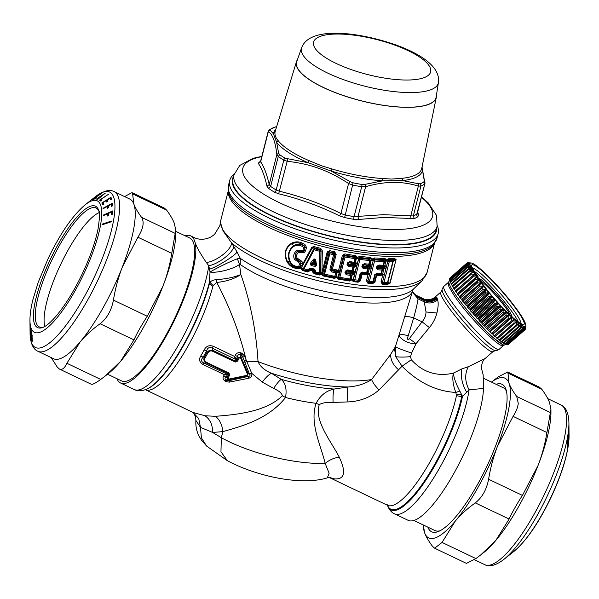 <?xml version="1.0" encoding="UTF-8"?>
<svg xmlns="http://www.w3.org/2000/svg" width="599" height="599" viewBox="0 0 599 599"><rect width="100%" height="100%" fill="white"/><g stroke="black" fill="none" stroke-linecap="round" stroke-linejoin="round"><path stroke-width="0.9" d="M472.896 316.781L490.993 336.091L502.988 344.732M44.828 326.47A65.89 17.468 115.5 0 1 60.791 264.159A65.89 17.468 115.5 0 1 99.217 212.57M99.015 211.484A65.89 17.468 -64.5 0 0 96.087 207.995A65.89 17.468 -64.5 0 0 91.31 207.98A65.89 17.468 -64.5 0 0 48.519 267.394A65.89 17.468 -64.5 0 0 39.302 326.912A65.89 17.468 -64.5 0 0 43.854 327.002M93.953 199.325L96.813 197.296L93.714 199.474L93.174 199.28L93.631 198.89L101.029 193.567M99.786 194.997L101.261 193.717M99.651 194.937L100.22 194.256L98.303 195.296M96.027 199.325L98.768 197.468L99.629 197.543L97.622 199.467L105.289 193.155L96.027 199.325M102.541 204.806L101.845 202.934L110.965 197.288L111.639 199.115L110.583 199.767L110.014 198.276L107.281 199.969L107.79 201.339L106.727 201.998L106.218 200.628L103.021 202.604L103.605 204.147L102.541 204.806M112.298 203.278L112.53 205.839L111.294 206.505L111.092 204.424L108.322 205.921L108.486 207.688L107.408 208.265L107.243 206.498L103.08 208.744L103.05 208.265L112.298 203.278M108.569 194.226L99.531 200.111L100.55 201.017L101.583 200.306L100.759 199.579L108.569 194.226M112.762 210.893L112.537 214.143L111.302 214.689L111.466 212.061L108.696 213.289L108.554 215.528L107.468 216.007L107.618 213.768L103.455 215.61L103.515 215.004L112.762 210.893M111.204 221.795L111.339 221.068L102.234 224.101L102.1 224.827L111.204 221.795M92.613 199.976L93.669 199.497M92.531 199.939L93.174 199.28M30.661 331.621L30.631 328.447L31.006 330.506L30.796 337.215L31.268 339.678L30.736 338.106L30.661 331.621M32.353 340.419L31.53 330.895L31.567 339.289L32.076 341.49L32.353 340.419L31.665 340.135M93.721 199.212L98.371 195.364M103.148 204.431L102.781 203.383L101.845 202.934M102.781 203.383L103.208 203.121M106.779 200.905L107.461 200.478M110.583 198.546L111.257 198.134M110.014 198.276L111.189 199.392M106.218 200.628L107.341 201.616M111.092 204.424L112.028 204.873L112.125 206.056M107.243 206.498L108.179 206.947L108.247 207.816M103.537 208.497L103.05 208.265M107.685 206.715L108.359 206.356M111.534 204.641L112.365 204.192M100.789 200.852L99.531 200.111M100.467 200.56L101.253 200.021M111.466 212.061L112.402 212.503L112.275 214.255M107.618 213.768L108.554 214.21L108.456 215.573M104.151 215.303L103.515 215.004M107.917 213.91L108.674 213.566M111.758 212.203L112.679 211.791M103.08 224.505L102.234 224.101M100.857 194.121L100.385 193.889M101.111 193.881L100.737 193.702M30.931 329.697L30.556 329.517M31.17 338.315L30.736 338.106M31.949 332.063L31.403 332.378M31.904 331.824L31.41 331.584M31.829 331.494L31.425 331.307M32.286 341.273L31.874 341.071M32.316 341.048L31.792 340.801M32.339 340.794L31.725 340.494M32.084 336.368L31.47 336.076M32.099 336.114L31.485 335.822M32.136 335.927L31.5 335.627M32.151 335.762L31.53 335.462M32.159 335.612L31.56 335.328M37.917 351.276L53.536 358.734A88.472 23.451 -64.5 0 0 59.952 358.749A88.472 23.451 -64.5 0 0 80.154 341.917A88.472 23.451 -64.5 0 0 122.331 267.072A88.472 23.451 -64.5 0 0 133.832 204.049A88.472 23.451 -64.5 0 0 129.781 199.063L114.162 191.605C111.848 190.302 108.666 190.22 104.608 191.366L95.353 196.719A86.144 22.837 115.5 0 1 103.402 192.009A86.144 22.837 115.5 0 1 101.673 260.078A86.144 22.837 115.5 0 1 41.66 347.517A86.144 22.837 115.5 0 1 30.077 333.433C30.339 345.638 34.817 350.168 37.917 351.276A88.472 23.451 -64.5 0 0 44.333 351.299A88.472 23.451 -64.5 0 0 101.793 271.519A88.472 23.451 -64.5 0 0 114.162 191.605M132.506 192.863L133.832 204.049C135.292 207.905 137.867 212.331 141.544 217.317C144.501 222.012 143.288 228.646 137.912 237.219L122.331 267.072C118.31 277.457 115.345 288.463 113.428 300.106C111.421 310.507 106.981 318.383 100.108 323.745C92.306 329.345 85.657 335.403 80.154 341.917L66.878 363.279L100.714 379.437L105.536 375.783L120.669 361.264L133.944 339.903C137.193 332.812 141.634 324.935 147.264 316.265L162.846 286.412C166.866 276.027 169.831 265.013 171.748 253.377L175.747 230.158L174.346 223.397C172.886 219.534 170.311 215.108 166.634 210.122L164.366 208.078L132.506 192.863L131.361 192.878L124.652 196.614M51.222 357.625L57.197 367.015L59.466 369.066L61.285 369.373C63.337 369.036 65.201 367.007 66.878 363.279M100.714 196.914L104.174 194.069M100.52 197.071L99.853 196.749L103.971 193.971M100.497 196.809L99.853 196.749M31.53 332.452L32.159 335.59M31.717 331.951L31.889 335.462M32.114 336.571L31.612 336.78L31.859 340.232M32.121 336.608L31.732 336.383M31.837 336.533L32.151 340.337M59.466 369.066L91.318 384.273L92.463 384.259C94.2 383.772 96.956 382.162 100.714 379.437M105.536 375.783L108.726 373.259A88.472 23.451 -64.5 0 0 120.669 361.264A88.472 23.451 -64.5 0 0 162.846 286.412A88.472 23.451 -64.5 0 0 175.769 232.854L175.747 230.158M107.535 374.203L121.56 380.897A79.158 20.987 -64.5 0 0 127.302 380.912A79.158 20.987 -64.5 0 0 178.712 309.533A79.158 20.987 -64.5 0 0 189.778 238.028L175.754 231.334M116.932 378.688A81.486 21.601 -64.5 0 0 120.556 382.993A81.486 21.601 -64.5 0 0 160.944 345.061A81.486 21.601 -64.5 0 0 194.645 262.018A81.486 21.601 -64.5 0 0 195.079 242.37L193.799 238.949A81.486 21.601 -64.5 0 0 190.782 235.931A81.486 21.601 -64.5 0 0 185.151 235.819M193.799 238.949L194.061 237.496M215.49 416.32L204.97 415.758C210.077 419.263 212.63 424.826 212.63 432.441L222.873 431.624C222.199 424.871 219.736 419.764 215.49 416.32C234.763 414.688 265.207 412.419 282.376 395.789C281.829 393.236 278.932 390.803 273.698 388.481C276.379 384.131 278.879 381.091 281.193 379.347L271.34 373.207C264.548 370.362 260.108 366.483 258.027 361.594C256.192 331.06 250.464 302.038 240.85 274.529L239.503 264.444L240.236 264.473L240.289 258.304L237.092 252.067C234.583 255.968 217.287 266.72 209.5 269.221L208.774 265.724L206.311 262.474C200.313 253.647 196.569 246.945 195.079 242.37M237.092 252.067L231.573 242.924C231.596 249.656 216.074 261.673 206.311 262.474M228.249 190.946L220.866 219.975A106.397 31.829 -165.7 0 0 301.065 272.867A106.397 31.829 -165.7 0 0 420.356 280.272A106.397 31.829 14.3 0 0 427.094 272.44L422.265 280.542A105.461 31.552 14.3 0 1 418.686 283.207A105.461 31.552 -165.7 0 1 328.02 282.983A105.461 31.552 -165.7 0 1 231.573 242.924L223.06 230.885L220.439 222.454L219.848 225.688L214.547 234.366L211.387 236.71C203.742 240.88 196.794 239.031 194.039 237.481L190.782 235.931M216.104 279.628L216.733 282.421C226.34 281.485 234.381 278.857 240.85 274.529L240.85 274.529C234.029 277.359 225.778 279.059 216.104 279.628C212.802 280.092 210.781 281.058 210.039 282.526L209.328 282.578L210.039 272.028L209.5 269.221M233.745 246.421C233.243 252.606 218.193 264.249 208.774 265.724A81.486 21.601 115.5 0 1 208.34 268.554A81.486 21.601 115.5 0 1 174.631 351.598A81.486 21.601 115.5 0 1 134.243 389.53C137.208 391.162 141.117 391.14 145.969 389.47A79.442 21.062 -64.5 0 0 209.328 282.578L209.395 283.731L212.78 286.681L213.139 285.558L216.733 282.421C229.949 307.444 239.735 333.261 246.092 359.879L251.722 373.304C252.246 375.97 251.161 377.632 248.465 378.298L229.439 382.117L226.325 381.743L227.231 380.612L229.005 380.717L229.439 382.117M237.414 258.805L239.503 264.444C233.355 269.123 216.898 273.294 210.039 272.028C215.228 268.809 230.413 261.201 237.414 258.805L240.289 258.304A98.865 29.576 14.3 0 0 330.67 292.612A98.865 29.576 14.3 0 0 410.023 291.661A98.865 29.576 14.3 0 0 413.377 289.167L422.265 280.542M380.687 275.585L381.166 274.806L376.808 274.552L376.674 275.368L380.687 275.585L382.529 274.582A1.4 0.532 -155.2 0 1 384.273 275.128L382.514 282.129L383.585 282.968L387.141 282.998L387.92 282.226L393.139 261.703A1.4 0.419 -165.7 0 1 392.802 261.741L389.245 261.733L384.034 282.219L387.583 282.264A1.4 0.419 14.3 0 0 387.92 282.226L389.814 283.177A1.4 0.419 -165.7 0 1 390.099 283.14L387.823 284.293L382.312 284.196L381.024 282.047L382.514 282.129L382.768 283.439L383.585 282.968A1.4 0.831 -88.8 0 0 384.034 282.219A1.4 0.419 14.3 0 1 382.551 281.889L381.099 281.552L381.024 282.047M366.311 274.567L366.73 273.78L362.275 273.271L362.193 274.11L366.311 274.567L368.138 274.125L366.453 280.781L367.883 283.23L372.511 283.604L374.922 282.234A1.4 0.419 14.3 0 0 374.412 282.271L376.217 275.188L376.674 275.368L374.922 282.234M312.948 270.134L313.906 269.842L314.707 270.396L313.367 270.658L312.948 270.134L312.588 270.763L313.367 270.658L313.359 272.066L314.468 272.919L319.529 274.185L320.735 273.803L323.318 275.974L334.504 278.385L336.863 277.337L338.495 279.164L349.442 281.036L351.77 279.965L353.305 281.605L358.06 282.241L360.486 280.826A1.4 0.419 14.3 0 0 359.804 280.841L361.586 273.863L362.193 274.11L360.486 280.826M323.318 275.974L323.565 275.143L322.434 274.275L319.304 275.023L314.273 273.758L312.573 271.953L312.588 270.763L310.656 270.246L307.759 272.013L302.368 270.478L299.702 267.349A1.4 0.764 -126.4 0 1 300.998 268.524L299.77 268.449C294.116 268.966 289.804 266.615 286.839 261.411C283.589 253.617 285.131 247.567 291.458 243.254L291.706 243.808C285.491 247.859 284.016 253.662 287.28 261.209L286.839 261.411M302.368 270.478L302.51 269.64L300.998 268.524L312.461 247.627L311.847 247.207L301.889 265.567A1.4 0.419 14.3 0 0 300.511 265.402L302.443 265.956L301.889 265.567L302.338 263.807L302.008 261.411L297.097 258.057C296.191 255.766 296.662 253.924 298.497 252.531L304.255 252.568L305.67 250.704L306.411 247.776L305.662 245.268C301.087 241.562 296.348 240.888 291.458 243.254M311.847 247.207L314.183 246.601L320.66 248.398L322.322 250.824L321.963 272.538L320.75 272.717L322.839 272.852A1.4 0.419 14.3 0 0 321.963 272.538L327.211 251.917L329.757 250.682L334.639 251.797L333.868 253.549L330.064 252.688L328.903 253.497L323.73 273.833A1.4 0.419 14.3 0 0 324.636 274.155L334.796 276.356L335.702 272.777L331.464 271.894L329.914 269.303A1.4 0.419 -165.7 0 0 331.015 269.363L331.382 268.944L332.228 270.142L336.466 271.025L337.372 271.744L337.162 272.335L339.221 272.725L337.873 277.449L336.024 277.082L334.796 277.562L323.565 275.143L334.497 277.18L334.504 278.385M336.174 254.373L332.452 268.996A1.4 0.419 14.3 0 0 331.382 268.944L335.103 254.328L336.174 254.373L334.639 251.797M336.668 269.872L335.912 271.624L331.689 270.748L332.452 268.996L336.668 269.872L338.285 271.497L337.372 271.744L339.363 271.856A1.4 0.419 14.3 0 0 338.285 271.497L342.366 255.474L344.919 253.901L355.873 255.751L355.739 256.911L355.117 257.54L345.196 255.848L343.908 256.642L338.734 276.97L336.024 277.082A1.4 0.689 -162.4 0 1 337.873 277.449L338.809 278.34L338.495 279.164M386.699 259.996L386.617 260.295A1.4 0.419 14.3 0 0 386.183 260.34L386.699 259.996L385.022 258.543L374.315 257.959L372.286 258.978L370.631 257.57L359.744 256.305L357.513 257.405L355.873 255.751M388.841 258.521L389.26 260.685L387.867 261.149L386.183 260.34L387.882 260.924L386.617 260.295L388.841 258.521L394.404 258.439L396.111 259.509L389.814 283.177L382.768 283.439L382.312 284.196M240.236 264.473A96.993 29.022 14.3 0 0 328.918 298.137A96.993 29.022 14.3 0 0 406.773 297.201A96.993 29.022 14.3 0 0 412.853 290.275L395.37 346.776L390.705 354.301L371.62 379.526C365.165 383.824 357.333 386.31 348.116 386.976L334.062 389.058C326.283 390.69 320.308 395.445 316.137 403.314C309.301 423.074 320.952 445.491 325.175 463.416L329.128 473.24L327.339 477.86L329.45 477.403M145.969 389.47L146.658 389.2A78.873 20.913 -64.5 0 0 209.395 283.731L210.039 282.526L213.139 285.558M376.734 274.769L376.15 275.106L376.808 274.552L376.307 274.2L381.166 274.806L382.581 274.275L384.446 274.552L384.273 275.128A1.4 0.419 -165.7 0 0 382.821 274.791L381.099 281.552M372.511 283.604L372.982 282.81L374.412 282.271L373.506 281.627A1.4 0.419 -165.7 0 1 372.96 281.665L369.396 281.388A1.4 0.651 -85.1 0 1 368.939 282.189L372.488 282.466L373.506 281.627L375.318 274.529L376.778 273.414L381.046 273.646L381.975 270.007L377.699 269.797L376.329 268.427L376.891 266.196L378.912 265.035L383.18 265.275L384.101 261.636L374.57 261.059L369.396 281.388A1.4 0.419 14.3 0 1 367.928 280.983L368.939 282.189L368.34 282.428L367.913 281.081L366.453 280.781M367.883 283.23L368.34 282.428L372.488 282.466A1.4 0.696 -85.9 0 0 372.96 281.665L374.764 274.567L376.778 273.414M370.631 257.57L370.564 258.708L369.785 259.442L370.347 260.565L369.426 264.189L368.37 264.998A1.4 0.592 -84 0 0 368.789 264.204L364.372 263.71L363.054 264.885L363.713 265.484L364.402 264.9L368.864 265.409L363.967 264.511L368.527 265.911L369.987 265.342L370.1 264.751A1.4 0.419 -165.7 0 1 372.061 265.087L371.26 268.247L369.298 267.91L368.22 268.936L367.651 267.82L368.437 267.079L363.96 266.63L368.445 266.256L368.437 267.079L371.462 267.109A1.4 0.419 -165.7 0 0 370.025 266.712L369.388 266.158L370.272 265.746A1.4 0.419 -165.7 0 1 371.702 266.151L369.987 265.342L370.025 266.712L367.973 273.122L367.292 272.56L366.244 273.376L367.853 273.721A1.4 0.659 -148.1 0 1 369.576 274.522L367.928 280.983L366.498 280.579M368.138 274.125L367.973 273.122L369.935 273.466L369.576 274.522A1.4 0.419 -165.7 0 0 368.138 274.125M358.06 282.241L359.804 280.841L359.145 280.235L358.037 281.051A1.4 0.517 -82.8 0 0 358.434 280.25L354.758 279.763L359.932 259.419A1.4 0.472 97.8 0 0 360.044 258.266L358.629 259.023L353.455 279.366L352.916 279.973L351.089 279.793A1.4 0.741 -166.7 0 1 352.916 279.973L353.687 280.796L353.305 281.605M358.464 281.44L353.687 280.796L358.464 281.44M349.442 281.036L351.081 279.501L353.088 279.703M344.919 253.901L344.732 255.054L355.739 256.911L358.502 258.012L357.513 257.405L356.57 257.922L358.502 258.775L356.435 258.386L356.57 257.922L355.806 258.708A1.4 0.419 -165.7 0 1 354.982 258.701L355.117 257.54L355.806 258.708L354.893 262.295L355.252 263.253L357.079 263.979L356.622 265.769A1.4 0.419 14.3 0 0 355.349 265.379L353.605 265.282L352.991 265.919L353.68 267.079L354.63 265.701L356.622 265.769L356.48 266.705A1.4 0.419 -165.7 0 0 354.421 266.315L353.2 271.122L352.766 270.666L351.576 271.474L351.935 271.849L347.42 271.122L346.619 271.669L346.956 272.942L351.561 272.74L351.478 273.653L346.956 272.942L346.372 273.563L350.857 274.29A1.4 0.412 98.7 0 1 350.722 275.45L346.215 274.724L344.897 272.852L345.316 271.212L347.091 270.748L351.635 272.433L353.2 271.122L355.259 271.512L354.945 272.35A1.4 0.419 14.3 0 0 353.68 271.961L353.223 273.75L352.294 272.687L353.68 271.961L353.125 271.624L354.945 272.35L354.488 274.14A1.4 0.419 14.3 0 0 353.223 273.75L351.478 273.653L350.857 274.29L351.546 275.45L352.504 274.072L354.488 274.14L354.353 275.076A1.4 0.419 -165.7 0 0 352.287 274.686L351.081 279.501L350.632 279.037L349.442 279.845L349.809 280.22L338.809 278.34L349.442 279.845A1.4 0.412 -81.2 0 0 349.809 279.037L339.843 277.337L339.521 278.153L338.734 276.97A1.4 0.419 14.3 0 0 339.843 277.337L345.017 257.008A1.4 0.419 -165.7 0 1 343.908 256.642L343.437 255.833A1.4 0.419 14.3 0 0 342.366 255.474M320.75 273.526L322.434 274.275A1.4 0.666 -160.9 0 0 320.735 273.803L320.592 272.725L319.125 273.728L319.304 275.023M312.573 271.953L314.685 271.804L314.707 270.396L315.523 270.516L315.508 271.924L315.299 272.755L314.685 271.804A1.4 0.404 0.9 0 0 315.508 271.924L319.342 272.889L319.125 273.728L315.299 272.755L314.468 272.919L314.273 273.758M313.457 270.628L313.052 269.999L310.529 269.265L308.328 269.198L310.596 268.06L314.101 269.003L315.523 270.516M309.795 269.655L310.656 270.246L310.567 269.34L309.219 270.269L310.447 270.643M299.77 268.449L299.358 267.476L299.785 267.251L301.207 268.434L303.453 268.359L303.895 269.595L304.045 268.764L309.219 270.269L307.789 270.726L302.51 269.64L307.923 271.175L309.211 270.276L310.432 270.666M308.328 269.198L307.759 272.013M299.358 267.476C294.311 268.09 290.283 266.001 287.28 261.209L289.631 261.681C291.541 265.642 294.73 267.536 299.208 267.371L300.166 266.57L300.96 263.635L299.56 263.463L298.811 266.39A1.4 0.397 -98.1 0 0 299.208 267.371L299.358 267.476M305.662 245.268L304.756 246.256C300.78 242.655 296.43 241.839 291.706 243.808L293.69 245.732C288.531 249.738 287.176 255.054 289.631 261.681L290.126 261.493C292.042 265.035 294.94 266.667 298.811 266.39A1.4 0.419 -165.7 0 0 300.166 266.57L302.053 267.139M306.486 247.088L305.078 247.267L304.756 246.256L305.041 247.612A1.4 0.419 -165.7 0 1 303.633 247.432L302.892 250.367L301.469 251.49L303.416 251.685L304.292 250.539L305.041 247.612L306.411 247.776M304.255 252.568L303.416 251.685L297.553 251.677L296.587 250.809L301.776 250.786M300.339 252.464L301.469 251.49L297.995 251.43L298.774 252.381M297.254 258.356L296.026 259.165L298.938 261.464L298.811 262.459L299.56 263.463M297.097 258.057L295.771 258.693L296.026 259.165L298.482 260.206L298.624 259.21M302.008 261.411L300.75 262.16L298.482 260.206L298.938 261.464L300.75 262.16L300.96 263.635L302.338 263.807M320.66 248.398L319.641 251.288L314.19 249.798L304.045 268.764A1.4 0.449 28.1 0 1 303.453 268.359L313.539 249.371L312.461 247.627L313.861 247.679L314.183 246.601M329.757 250.682L329.495 251.812L330.064 252.688L324.388 274.993L323.73 273.833L322.614 274.035L322.824 273.017L320.735 272.882L321.042 250.988L320.36 249.498L313.861 247.679L314.505 248.72L313.539 249.371L314.19 249.798L314.505 248.72L319.941 250.187L320.959 251.131L320.592 272.725A1.4 0.412 -179 0 1 319.342 272.889L319.641 251.288A1.4 0.397 -179.1 0 0 320.959 251.131L322.322 250.824M322.824 273.017L328.087 252.231A1.4 0.419 14.3 0 0 327.211 251.917M328.087 252.231L329.495 251.812L334.407 252.943L335.103 254.328L334.729 254.747A1.4 0.419 -165.7 0 1 333.628 254.687L329.809 253.819A1.4 0.419 -165.7 0 1 328.903 253.497L328.087 252.231M339.221 272.725L343.437 255.833L344.732 255.054L345.017 257.008L354.982 258.701L354.069 262.287L349.561 261.561L347.442 262.841L348.356 262.856L347.937 264.496A1.4 0.419 -165.7 0 1 347.031 264.481L347.442 262.841M359.744 256.305L359.625 257.465L370.564 258.708L373.289 259.741L374.27 259.135L385.015 259.674L384.116 260.505L374.615 259.884L373.244 260.475L373.289 259.741L372.286 258.978L371.522 259.442L373.267 260.093M358.502 258.416L359.625 257.465L360.044 258.266L369.785 259.442L369.71 260.587L359.932 259.419A1.4 0.419 14.3 0 1 358.629 259.023L357.079 263.979A1.4 0.419 14.3 0 0 355.806 263.59L354.421 264.309L355.349 265.379L355.806 263.59L349.217 262.377L349.561 261.561M374.315 257.959L374.615 259.884A1.4 0.651 94.7 0 1 374.57 261.059A1.4 0.419 -165.7 0 1 373.184 260.692L372.061 265.087M385.022 258.543L385.015 259.674L386.265 260.041L384.58 261.598L383.652 265.23A1.4 0.419 -165.7 0 1 383.18 265.275L382.701 266.053L383.652 265.23L384.715 265.904A1.4 0.419 -165.7 0 1 386.58 266.181L384.446 274.552M387.823 284.293L388.272 283.559L387.141 282.998A1.4 0.869 -89.9 0 0 387.583 282.264L392.802 261.741L392.809 260.722L389.26 260.685A1.4 0.824 90.7 0 1 389.245 261.733A1.4 0.419 -165.7 0 1 387.793 261.411A1.4 0.592 112.7 0 1 387.867 261.149L388.833 259.577L395.819 259.547L393.139 261.703L392.809 260.722L394.412 259.449L394.404 258.439M405.006 316.489C405.897 316.107 408.788 316.557 413.677 317.829L408.211 335.762C403.479 334.489 400.611 334.01 399.615 334.317C397.227 336.885 407.193 344.365 416.088 343.639L411.588 353.051C403.142 350.205 397.736 348.109 395.37 346.776L395.707 356.652L402.049 366.221L379.07 389.919C375.348 386.213 372.863 382.746 371.62 379.526A94.874 28.385 14.3 0 1 258.027 361.594L246.848 361.444L244.894 362.425L249.446 374.008L251.58 372.81M412.359 292.02L418.042 298.879C417.503 302.952 416.05 309.264 413.677 317.829L422.048 321.828C424.571 319.05 425.896 315.763 426.016 311.967L423.942 299.934L417.578 296.894L418.042 298.879L424.586 302.001C429.198 303.783 433.556 303.109 437.659 299.994L437.015 297.838C432.987 301.192 428.629 301.896 423.942 299.934L423.306 298.714C424.811 300.024 427.948 300.032 432.695 298.729L434.777 297.374L436.619 297.201L437.015 297.838M413.018 292.761L416.941 295.951L423.486 299.073C428.203 301.117 432.575 300.496 436.619 297.201M412.846 292.529L417.578 296.894L413.145 292.971L412.456 291.661M204.97 415.758L193.185 412.516L145.385 389.694A76.829 20.366 115.5 0 0 179.842 359.557A76.829 20.366 115.5 0 0 212.78 286.681M273.698 388.481L262.28 382.072L251.722 373.304L249.648 374.248C250.457 375.603 249.933 376.337 248.061 376.457L248.465 378.298M223.801 375.7L224.43 374.712L227.388 374.944L225.98 377.16L228.017 377.902L228.563 378.965L227.231 380.612L226.025 380.036C224.722 379.077 224.707 378.119 225.98 377.16L223.801 375.7C222.461 377.625 222.903 379.452 225.119 381.166A3.729 0.988 115.5 0 1 226.025 380.036L227.845 379.294L229.282 379.609L246.855 376.12L247.439 374.135L248.248 373.656L246.855 376.12L248.061 376.457L229.005 380.717L229.155 379.032L246.736 375.393M202.881 364.424C199.37 362.185 198.688 359.333 200.845 355.858L203.106 357.251C200.777 359.722 201.054 361.661 203.937 363.069A3.729 0.988 -64.5 0 0 202.881 364.424L224.43 374.712L226.632 373.903L203.937 363.069L205.996 362.852C203.862 361.429 203.338 359.497 204.431 357.064L203.106 357.251L206.498 351.231L204.192 349.921C206.101 346.17 209.088 344.934 213.139 346.222L234.681 356.51L235.25 355.394C236.291 353.088 238.23 352.242 241.075 352.841L244.347 355.649L246.092 359.879L244.287 360.815L244.894 362.425M386.085 260.61L384.663 266.211L386.407 266.75A1.4 0.419 -165.7 0 0 384.955 266.42L378.441 265.829L383.914 267.102L384.955 266.42L384.595 267.835L382.888 268.053L381.982 268.876L382.447 269.969L381.526 273.601A1.4 0.419 -165.7 0 1 381.046 273.646A1.4 0.764 -87.4 0 1 380.575 274.432L381.526 273.601L382.581 274.275L384.056 268.479L385.921 268.756M362.245 272.081L366.663 272.582A1.4 0.592 -84 0 1 366.244 273.376L361.841 272.882L362.245 272.081L360.209 273.264A1.4 0.419 -165.7 0 0 360.92 273.256L361.841 272.882L362.275 273.271L361.586 273.863L362.238 273.399M354.368 280.564L353.455 279.366A1.4 0.419 14.3 0 0 354.758 279.763L354.368 280.564M338.113 277.09L336.046 276.693L336.728 272.815A1.4 0.419 -165.7 0 1 335.702 272.777L335.912 271.624L336.728 272.815L335.814 276.394L334.497 277.18L334.796 276.356A1.4 0.419 -165.7 0 0 335.814 276.394L336.046 276.723M314.101 269.003L313.906 269.842L310.417 268.891L309.593 269.565L310.596 268.06M299.785 267.251L301.544 268.082M293.989 246.301L293.69 245.732C297.149 243.606 300.758 243.838 304.532 246.444L303.633 247.432C300.466 244.939 297.254 244.557 293.989 246.301C288.95 250.053 287.662 255.114 290.126 261.493M298.497 252.531L297.553 251.677C295.232 253.437 294.641 255.78 295.771 258.693L294.423 259.322C293.053 255.78 293.78 252.943 296.587 250.809M294.423 259.322L298.811 262.459M329.914 269.303L333.868 253.549L334.729 254.747L331.015 269.363L331.689 270.748L331.464 271.894M384.116 260.505L384.58 261.598A1.4 0.419 -165.7 0 1 384.101 261.636L384.116 260.505M408.211 335.762C407.133 339.356 407.5 340.322 409.319 338.66L416.088 343.639L429.401 327.586C433.114 323.033 435.615 318.174 436.911 313.015C438.288 307.25 438.535 302.914 437.659 299.994M379.07 389.919C370.429 397.392 360.066 401.39 347.982 401.914L333.089 402.438C326.732 402.124 322.12 402.865 319.26 404.639C313.981 420.775 331.18 441.403 339.236 457.134C346.387 472.371 344.747 479.619 334.309 478.878L329.45 477.493M456.528 394.599L461.47 394.786L461.702 396.658L456.453 395.677L455.839 392.435L459.822 391.102L462.518 396.336L469.092 389.799L483.468 388.466A81.486 21.601 115.5 0 1 482.307 399.376A81.486 21.601 115.5 0 1 448.606 482.42A81.486 21.601 115.5 0 1 408.219 520.359L394.531 513.822A81.486 21.601 -64.5 0 0 434.919 475.883A81.486 21.601 -64.5 0 0 468.62 392.839A81.486 21.601 115.5 0 0 469.092 389.799C464.861 381.773 464.599 374.076 468.313 366.7L485.025 358.584L493.044 351.568L495.425 350.64A40.739 5.443 48.8 0 1 474.902 333.95A40.739 5.443 48.8 0 1 448.299 302.001A40.739 5.443 48.8 0 1 442.122 289.774L440.894 292.02A39.579 5.286 48.8 0 0 446.607 304.524A39.579 5.286 48.8 0 0 473.966 337.117A39.579 5.286 48.8 0 0 493.044 351.568M411.588 353.051L410.57 356.652L411.311 359.729L402.049 366.221C418.297 382.589 436.229 391.327 455.839 392.435C453.054 385.262 452.208 378.845 453.308 373.17L461.814 368.924L468.313 366.7M411.311 359.729C422.819 372.353 436.813 376.831 453.308 373.17C453.997 378.246 456.168 384.221 459.822 391.102M192.96 412.411L198.718 418.559L200.5 427.379L201.391 437.817L206.618 446.053L201.593 440.355L199.108 436.244C196.652 431.512 195.573 426.226 195.873 420.393L200.5 427.379L212.63 432.441L221.331 437.697L220.956 451.758L227.35 460.676M339.236 457.134C333.957 457.898 329.27 459.987 325.175 463.416A78.694 23.541 -165.7 0 1 221.331 437.697L222.88 431.624C240.963 426.436 268.217 419.457 285.551 397.511L282.376 395.789M333.089 402.438C332.864 396.164 333.186 391.701 334.062 389.058A86.877 25.989 14.3 0 1 281.193 379.347C285.498 383.023 286.951 389.073 285.551 397.504A78.694 23.541 -165.7 0 0 316.137 403.314L319.26 404.639M347.982 401.914C347.061 394.756 347.106 389.777 348.116 386.976A91.467 27.367 -165.7 0 1 271.34 373.207C268.629 374.719 265.604 377.677 262.28 382.072M228.234 378.8L227.845 379.294L227.193 377.363L228.781 374.772L228.631 373.656L205.996 362.852L206.43 362.275C204.521 361.16 204.139 359.595 205.285 357.581L204.431 357.064L206.895 352.691L206.498 351.231C207.531 347.734 209.47 346.716 212.316 348.199L213.139 346.222M212.645 351.254L235.272 362.058L235.617 361.249L212.989 350.437L212.645 351.254C210.541 350.475 208.909 351.119 207.756 353.193L206.895 352.691C208.415 350.49 210.444 349.741 212.989 350.437L212.316 348.199L235.01 359.033L234.681 356.51L236.32 359.093L237.571 356.585L235.25 355.394M236.066 358.659L235.01 359.033L235.617 361.249L236.74 360.643L238.23 357.783L237.571 356.585C237.855 354.788 238.791 354.106 240.379 354.556L241.075 352.841M244.347 355.656L242.647 356.517L241.592 355.132A3.729 0.988 115.5 0 1 242.281 353.425M235.122 359.4L236.32 359.093L236.74 360.643L237.608 361.115L239.098 358.232L238.23 357.783L240.349 357.109L240.379 354.556L241.592 355.132L240.678 357.266L241.449 358.022L242.647 356.517L244.287 360.815M437.27 225.778A107.565 32.181 -165.7 0 1 438.191 233.55A107.565 32.181 -165.7 0 1 431.377 241.472A107.565 32.181 -165.7 0 1 347.405 242.962A107.565 32.181 -165.7 0 1 249.416 207.044A107.565 32.181 -165.7 0 1 229.709 180.509A107.565 32.181 -165.7 0 1 234.224 174.122M376.15 275.106L375.318 274.529A1.4 0.419 -165.7 0 1 374.764 274.567M373.244 260.475L373.184 260.692A1.4 0.419 -165.7 0 0 371.223 260.348L370.1 264.751L369.426 264.189A1.4 0.419 -165.7 0 1 368.789 264.204L369.71 260.587A1.4 0.419 -165.7 0 0 370.347 260.565L371.522 259.442L371.35 259.921L373.244 260.475M351.179 279.044L353.245 279.441L354.353 275.076M315.658 259.734L316.616 265.447L314.999 266.48L310.993 265.387L310.462 263.178L312.985 260.011C313.719 258.723 314.61 258.633 315.658 259.734L314.782 259.741L314.146 260.558L312.985 260.011M382.836 267.274L382.888 268.053L378.508 267.895L383.914 267.102L384.595 267.835A1.4 0.419 -165.7 0 1 386.048 268.165L384.176 268.112L382.447 269.969A1.4 0.419 -165.7 0 1 381.975 270.007L381.982 268.876L377.722 268.644L377.699 269.797M485.025 358.584C483.393 359.445 482.135 362.402 481.259 367.457L483.168 374.869L483.468 388.466M429.401 327.586L422.048 321.828L409.319 338.66M249.648 374.248L248.248 373.656L241.449 358.022L240.776 358.412L240.349 357.109L239.098 358.232M228.017 377.902L229.612 375.311L228.781 374.772L227.388 374.944L226.969 373.873L226.924 374.869M436.761 227.845A105.237 31.485 -165.7 0 1 367.015 243.082A105.237 31.485 -165.7 0 1 251.797 204.888A105.237 31.485 -165.7 0 1 233.692 176.181M376.891 266.196L378.441 265.829L378.912 265.035M378.283 267.049L376.876 268.389L377.445 266.158L378.351 266.787L378.508 267.895L377.722 268.644L376.876 268.389A1.4 0.419 -165.7 0 1 376.329 268.427M363.713 265.484L363.96 266.63L363.256 267.326L367.651 267.82A1.4 0.592 95.8 0 1 367.584 268.958L363.166 268.472L361.833 266.877L362.335 264.893L364.372 263.71M356.435 258.386L355.327 262.744L357.393 263.133M345.316 271.212L347.435 269.932L351.935 270.658L352.848 267.072L348.348 266.345L347.031 264.481M313.951 261.097L311.338 264.196L312.498 263.418L312.004 263.71L314.58 264.421L313.913 261.628L312.498 263.418L314.64 264.219L314.146 260.558L311.645 263.732L310.462 263.178M314.527 264.316L315.329 265.275L311.338 264.196L310.993 265.387M314.198 260.909L314.782 259.741L315.718 265.454L315.329 265.275L314.999 266.48M314.7 264.294L315.718 265.454L316.616 265.447M354.893 262.295L353.702 263.103L354.069 262.287A1.4 0.419 -165.7 0 0 354.893 262.295M382.926 266.899L383.3 266.428L378.942 266.181L378.351 266.787M387.478 505.294A78.873 20.913 115.5 0 0 423.972 481.723A78.873 20.913 115.5 0 0 461.702 396.658L462.518 396.336A79.442 21.062 115.5 0 1 423.98 482.974A79.442 21.062 115.5 0 1 387.403 505.256M228.563 378.965L229.155 379.032M226.969 373.873L228.631 373.656L229.065 373.08L206.43 362.275M240.776 358.412L247.439 374.135M368.527 265.911L369.388 266.158L368.445 266.256M363.166 268.472L363.256 267.326L362.545 266.869L363.054 264.885L362.335 264.893M363.63 265.806L362.545 266.869A1.4 0.419 -165.7 0 1 361.833 266.877M351.561 272.74L352.294 272.687L351.635 272.433M349.217 262.377L348.356 262.856L348.745 263.298L349.554 262.751L349.217 262.377M347.435 269.932L347.091 270.748L351.576 271.474L351.935 270.658A1.4 0.419 -165.7 0 0 352.766 270.666L353.68 267.079A1.4 0.419 -165.7 0 1 352.848 267.072L352.991 265.919L348.506 265.192L348.348 266.345M353.687 264.369L353.605 265.282L349.09 264.571L348.506 265.192L347.937 264.496L348.625 263.77L349.09 264.571L354.421 264.309L353.769 264.062L354.069 263.478L349.554 262.751L353.769 264.062M346.215 274.724L346.372 273.563L345.803 272.867A1.4 0.419 -165.7 0 1 344.897 272.852M448.838 282.286L448.224 282.496L448.913 286.741L454.274 295.734C466.988 314.789 496.893 345.848 502.426 345.735L503.737 344.972M439.966 530.774A79.158 20.987 115.5 0 1 434.949 530.542L413.849 520.464M483.947 378.501L503.167 387.673A79.158 20.987 115.5 0 1 506.507 391.432M229.612 375.311L229.065 373.08M235.272 362.058L237.608 361.115M427.866 527.157A81.719 21.661 -64.5 0 0 438.348 531.508A81.719 21.661 -64.5 0 0 477.613 484.351A81.719 21.661 -64.5 0 0 505.915 410.457A81.719 21.661 -64.5 0 0 506.058 389.709A81.719 21.661 -64.5 0 0 496.084 384.296M394.449 244.602A104.765 31.343 14.3 0 0 436.065 230.555L437.113 226.444A104.765 31.343 14.3 0 1 395.497 240.484A104.765 31.343 14.3 0 1 285.97 217.347A104.765 31.343 14.3 0 1 234.044 174.781L232.996 178.891A104.765 31.343 14.3 0 0 284.929 221.465A104.765 31.343 14.3 0 0 394.449 244.602M505.623 344.26L504.979 344.829A42.372 5.661 -131.2 0 1 503.534 344.919A42.372 5.661 -131.2 0 1 469.975 313.404A42.372 5.661 -131.2 0 1 449.145 281.073L449.609 280.669M466.456 563.404L475.883 558.582L480.712 554.929L495.845 540.41L509.113 519.048C512.37 511.958 516.81 504.081 522.433 495.41L538.014 465.565C542.035 455.18 545 444.166 546.917 432.523L550.923 409.312L549.523 402.543C548.055 398.679 545.487 394.254 541.803 389.268L507.974 373.117L507.682 372.009L498.286 376.853L491.465 382.087A88.472 23.451 115.5 0 1 509 383.195A88.472 23.451 115.5 0 1 509.15 406.526A88.472 23.451 115.5 0 1 497.499 446.218A88.472 23.451 115.5 0 1 455.33 521.063A88.472 23.451 115.5 0 1 424.654 532.893A88.472 23.451 115.5 0 1 423.268 524.964M521.437 326.53L521.984 326.051L522.029 328.836A44.236 5.915 -131.2 0 0 522.463 329.061L523.054 326.612A42.372 5.661 -131.2 0 0 523.324 326.74L522.942 327.069M521.984 326.051A42.372 5.661 -131.2 0 1 521.647 325.856L520.928 328.185A44.236 5.915 -131.2 0 1 520.411 327.848L503.048 343.055L502.037 341.917M517.439 324.606L518.502 323.677L518.524 326.522A44.236 5.915 -131.2 0 0 519.116 326.957L519.977 324.755A42.372 5.661 -131.2 0 0 520.366 325.032L519.61 325.691M518.502 323.677A42.372 5.661 -131.2 0 1 518.06 323.333L517.057 325.392A44.236 5.915 -131.2 0 1 516.39 324.86L499.034 340.06A44.236 5.915 -131.2 0 0 499.701 340.591L517.057 325.392M514.773 323.505L497.417 338.712A44.236 5.915 -131.2 0 1 496.683 338.083L495.366 336.466L514.114 320.046L514.039 322.883A44.236 5.915 -131.2 0 0 514.773 323.505L515.919 321.603A42.372 5.661 -131.2 0 0 516.413 322.015L514.848 323.378M514.114 320.046A42.372 5.661 -131.2 0 1 513.575 319.574L512.28 321.326A44.236 5.915 -131.2 0 1 511.494 320.615L494.138 335.814A44.236 5.915 -131.2 0 0 494.924 336.526L512.28 321.326M509.614 318.87L492.251 334.07A44.236 5.915 -131.2 0 1 491.42 333.276L490.244 331.741L508.993 315.329L508.776 318.076A44.236 5.915 -131.2 0 0 509.614 318.87L511.059 317.283A42.372 5.661 -131.2 0 0 511.628 317.814L492.88 334.227L494.138 335.814M508.993 315.329A42.372 5.661 -131.2 0 1 508.394 314.745L506.799 316.16A44.236 5.915 -131.2 0 1 505.923 315.299L488.567 330.506A44.236 5.915 -131.2 0 0 489.435 331.359L506.799 316.16M505.608 311.989L486.508 328.439L505.608 311.989A42.372 5.661 -131.2 0 0 506.23 312.618L487.489 329.038L488.567 330.506M502.733 309.047L500.846 310.125L483.49 325.324L483.985 325.467L502.733 309.047A42.372 5.661 -131.2 0 0 503.377 309.72L484.628 326.133L485.602 327.518A44.236 5.915 -131.2 0 0 486.508 328.439M499.806 305.954L497.776 306.86L480.42 322.067L481.057 322.374L499.806 305.954A42.372 5.661 -131.2 0 0 500.457 306.651L481.708 323.071L482.569 324.358A44.236 5.915 -131.2 0 0 483.49 325.324M496.848 302.742L494.692 303.483L477.336 318.683L478.099 319.162L496.848 302.742A42.372 5.661 -131.2 0 0 497.507 303.461L478.758 319.881L479.492 321.057A44.236 5.915 -131.2 0 0 480.42 322.067M493.898 299.448L491.622 300.024L474.266 315.224L475.157 315.86L493.898 299.448A42.372 5.661 -131.2 0 0 494.557 300.181L475.808 316.601L476.407 317.65A44.236 5.915 -131.2 0 0 477.336 318.683M490.993 296.093L488.604 296.527L471.248 311.727L472.244 312.513L490.993 296.093A42.372 5.661 -131.2 0 0 491.637 296.842L472.888 313.262L473.352 314.176A44.236 5.915 -131.2 0 0 474.266 315.224M488.163 292.739L485.669 293.023L468.306 308.223L469.414 309.151L488.163 292.739A42.372 5.661 -131.2 0 0 488.784 293.48L470.035 309.9L470.35 310.664A44.236 5.915 -131.2 0 0 471.248 311.727M485.43 289.407L482.846 289.549L465.49 304.756L466.681 305.819L485.43 289.407A42.372 5.661 -131.2 0 0 486.021 290.141L467.272 306.553L467.445 307.167A44.236 5.915 -131.2 0 0 468.306 308.223M482.824 286.135L480.166 286.157L462.81 301.357L464.083 302.547L482.824 286.135A42.372 5.661 -131.2 0 0 483.393 286.854L464.667 303.723A44.236 5.915 -131.2 0 0 465.49 304.756M480.391 282.96L477.665 282.87L460.309 298.07L461.642 299.373L480.391 282.96A42.372 5.661 -131.2 0 0 480.915 283.649L462.039 300.354A44.236 5.915 -131.2 0 0 462.81 301.357M477.665 282.87A44.236 5.915 -131.2 0 1 476.954 281.912L478.623 280.579A42.372 5.661 -131.2 0 1 478.137 279.913L459.388 296.333L458.01 294.933A44.236 5.915 -131.2 0 1 457.359 294.019L476.534 277.659A42.372 5.661 -131.2 0 1 476.1 277.038L457.351 293.45L455.936 291.975A44.236 5.915 -131.2 0 1 455.36 291.121L472.723 275.922L474.678 274.934A42.372 5.661 -131.2 0 1 474.296 274.357L455.554 290.77L454.117 289.227A44.236 5.915 -131.2 0 1 453.623 288.448L470.979 273.249L473.068 272.425A42.372 5.661 -131.2 0 1 472.746 271.901L471.398 273.084M472.746 271.901L469.93 271.527A44.236 5.915 -131.2 0 1 469.519 270.823L471.735 270.164A42.372 5.661 -131.2 0 1 471.473 269.7L470.537 270.523M471.473 269.7L468.665 269.295A44.236 5.915 -131.2 0 1 468.343 268.681L470.679 268.18A42.372 5.661 -131.2 0 1 470.485 267.775L469.811 268.359M470.485 267.775L467.699 267.364A44.236 5.915 -131.2 0 1 467.475 266.84L469.916 266.488A42.372 5.661 -131.2 0 1 469.788 266.151L469.309 266.57M469.788 266.151L467.055 265.739A44.236 5.915 -131.2 0 1 466.921 265.32L469.459 265.102A42.372 5.661 -131.2 0 1 469.399 264.84L469.062 265.14M469.399 264.84L466.726 264.459A44.236 5.915 -131.2 0 1 466.688 264.137L469.309 264.054A42.372 5.661 -131.2 0 1 469.316 263.859L469.092 264.054M469.316 263.859L466.711 263.515A44.236 5.915 -131.2 0 1 466.778 263.305L469.466 263.335A42.372 5.661 -131.2 0 1 469.541 263.223L469.414 263.335M469.541 263.223L467.025 262.939A44.236 5.915 -131.2 0 1 467.183 262.834L469.93 262.968A42.372 5.661 -131.2 0 1 470.08 262.939L467.662 262.721A44.236 5.915 -131.2 0 1 467.879 262.729A44.236 5.915 -131.2 0 1 467.916 262.729M525.787 325.976A42.372 5.661 -131.2 0 1 525.78 326.096A42.372 5.661 -131.2 0 1 525.78 326.163L525.6 328.941A44.236 5.915 -131.2 0 1 525.54 329.151L525.301 329.36M525.54 329.151L525.63 326.687A42.372 5.661 -131.2 0 1 525.548 326.799L525.286 329.517A44.236 5.915 -131.2 0 1 525.128 329.622L507.772 344.822A44.236 5.915 -131.2 0 0 507.93 344.717L525.286 329.517M524.132 327.301L524.402 329.727A44.236 5.915 -131.2 0 0 524.657 329.735L525.016 327.091A42.372 5.661 -131.2 0 0 525.158 327.054L525.001 327.196M524.387 327.069A42.372 5.661 -131.2 0 1 524.177 327.024L523.706 329.577A44.236 5.915 -131.2 0 1 523.361 329.465L506.005 344.665A44.236 5.915 -131.2 0 0 506.35 344.784L523.706 329.577M507.974 373.117L509 383.195C510.468 387.059 513.036 391.484 516.72 396.463L518.262 403.344C517.85 407.38 516.128 411.715 513.088 416.365L497.499 446.218C493.486 456.603 490.514 467.617 488.604 479.252C486.59 489.653 482.15 497.529 475.284 502.89C467.482 508.491 460.826 514.548 455.33 521.063L442.055 542.432L434.634 548.212L432.366 546.161C428.689 541.174 426.114 536.756 424.654 532.893L423.246 524.949M505.391 344.013L506.005 344.665M523.324 326.74L523.361 329.465M524.073 326.328A41.908 5.601 -131.2 0 1 489.076 293.016A41.908 5.601 -131.2 0 1 471.106 262.976A41.908 5.601 -131.2 0 1 471.72 263.088A41.908 5.601 -131.2 0 1 503.063 292.117A41.908 5.601 -131.2 0 1 525.817 325.452A41.908 5.601 -131.2 0 1 524.073 326.328M474.296 274.357L471.48 274.028A44.236 5.915 -131.2 0 1 470.979 273.249M476.1 277.038L473.3 276.775A44.236 5.915 -131.2 0 1 472.723 275.922M478.137 279.913L475.366 279.733A44.236 5.915 -131.2 0 1 474.722 278.82M480.915 283.649L462.039 300.354M480.166 286.157A44.236 5.915 -131.2 0 1 479.395 285.154M483.393 286.854L464.667 303.723M482.846 289.549A44.236 5.915 -131.2 0 1 482.023 288.516M486.021 290.141L484.801 291.968L467.445 307.167M485.669 293.023A44.236 5.915 -131.2 0 1 484.801 291.968M488.784 293.48L487.706 295.464L470.35 310.664M488.604 296.527A44.236 5.915 -131.2 0 1 487.706 295.464M491.637 296.842L490.708 298.976L473.352 314.176M491.622 300.024A44.236 5.915 -131.2 0 1 490.708 298.976M494.557 300.181L493.763 302.45L476.407 317.65M494.692 303.483A44.236 5.915 -131.2 0 1 493.763 302.45M497.507 303.461L496.848 305.857L479.492 321.057M497.776 306.86A44.236 5.915 -131.2 0 1 496.848 305.857M500.457 306.651L499.925 309.159L482.569 324.358M500.846 310.125A44.236 5.915 -131.2 0 1 499.925 309.159M503.377 309.72L502.965 312.319L485.602 327.518M503.864 313.24A44.236 5.915 -131.2 0 1 502.965 312.319M506.23 312.618L505.923 315.299M511.628 317.814L511.494 320.615M516.413 322.015L516.39 324.86M520.366 325.032L520.411 327.848M522.463 329.061L505.099 344.26A44.236 5.915 -131.2 0 1 504.672 344.036L503.849 343.137M522.029 328.836L504.672 344.036M520.928 328.185L503.564 343.384A44.236 5.915 -131.2 0 1 503.048 343.055M519.116 326.957L501.76 342.156A44.236 5.915 -131.2 0 1 501.168 341.722L499.978 340.352M518.524 326.522L501.168 341.722M497.694 338.465L499.034 340.06M514.039 322.883L496.683 338.083M508.776 318.076L491.42 333.276M460.309 298.07A44.236 5.915 -131.2 0 1 459.59 297.111L476.954 281.912M475.366 279.733L458.01 294.933M473.3 276.775L455.936 291.975M471.48 274.028L454.117 289.227M469.93 271.527L452.567 286.726A44.236 5.915 -131.2 0 1 452.155 286.03L469.519 270.823M453.9 288.201L452.567 286.726M468.665 269.295L451.309 284.495A44.236 5.915 -131.2 0 1 450.987 283.881L468.343 268.681M452.432 285.783L451.309 284.495M467.699 267.364L450.343 282.563A44.236 5.915 -131.2 0 1 450.119 282.039L467.475 266.84M451.264 283.641L450.343 282.563M467.055 265.739L449.692 280.946A44.236 5.915 -131.2 0 1 449.564 280.519L466.921 265.32M450.396 281.792L449.692 280.946M466.726 264.459L449.362 279.658A44.236 5.915 -131.2 0 1 449.325 279.336L466.688 264.137M449.849 280.265L449.362 279.658M466.711 263.515L449.355 278.722A44.236 5.915 -131.2 0 1 449.415 278.505L466.778 263.305M467.025 262.939L449.737 278.228M525.158 327.054L525.128 329.622M524.657 329.735L507.293 344.934A44.236 5.915 -131.2 0 1 507.046 344.927L506.649 344.522M524.402 329.727L507.046 344.927M539.452 387.186L541.803 389.268M424.961 183.354L416.814 214.09A2.329 2.141 -123.7 0 0 417.87 216.711A86.705 25.944 -165.7 0 1 414.291 218.605L383.847 217.422L358.674 219.474L357.97 216.718L365.6 186.731L361.669 186.761L354.069 216.651L383.353 214.682L413.31 215.947A84.976 25.428 14.3 0 0 416.814 214.09L417.301 213.551M258.933 162.344A86.705 25.944 -165.7 0 1 260.565 161.371L260.198 162.007A2.329 2.141 56.3 0 1 258.933 162.344L258.461 163.587C261.95 168.806 264.78 176.361 266.952 186.252L269.221 184.574L270.643 186.431A84.976 25.428 14.3 0 0 276.184 190.003A2.329 1.572 -59 0 1 274.379 192.137L278.67 193.806C299.582 198.793 319.873 206.138 339.536 215.85L340.943 213.499L345.024 214.936A84.976 25.428 14.3 0 0 354.069 216.651A2.329 0.569 -80.3 0 0 353.844 219.324L358.674 219.474M339.536 215.85L344.62 217.572L352.624 185.046L348.573 183.511L349.958 181.549L331.292 171.104L308.118 162.711L285.117 158.211A2.329 1.572 121 0 0 283.784 160.113L276.184 190.003L279.651 191.298C300.683 196.345 321.116 203.75 340.943 213.499L348.573 183.511C338.667 177.094 329.315 172.265 320.517 169.008C310.799 165.249 299.725 162.681 287.28 161.311L283.784 160.113A84.976 25.428 -165.7 0 1 278.25 156.541L276.85 154.587L278.61 153.119L276.671 142.435L273.436 133.809L269.939 129.968L270.186 129.414A2.329 2.141 -123.7 0 0 269.49 129.706L269.49 129.706A2.329 2.141 -123.7 0 0 269.475 129.713L275.75 126.891M266.952 186.252L268.726 188.49L270.643 186.431L278.25 156.541L279.658 154.692L278.61 153.119M417.87 216.711L418.476 214.921L417.713 211.844M480.712 554.929L483.902 552.405A88.472 23.451 -64.5 0 0 495.845 540.41A88.472 23.451 -64.5 0 0 538.014 465.565A88.472 23.451 -64.5 0 0 549.665 425.874A88.472 23.451 -64.5 0 0 550.945 412L550.923 409.312M261.044 160.802L260.67 161.752C264.122 167.009 266.967 174.616 269.221 184.574L276.85 154.587C275.368 141.619 272.515 134.011 268.3 131.765L269.939 129.968M258.461 163.587L260.67 161.752L268.3 131.765M278.67 193.806L287.79 159.035M411.056 218.852L410.727 216.097L418.357 186.109L418.454 183.758L402.595 180.584L382.649 180.816L364.956 184.387L361.938 184.492A2.329 0.569 99.7 0 1 361.669 186.761A84.976 25.428 -165.7 0 1 352.624 185.046L353.021 182.807L349.958 181.549M418.476 214.921L417.301 213.566M414.291 218.605L413.31 215.947L420.91 186.057L418.357 186.109C402.131 180.95 384.551 181.16 365.6 186.731L364.956 184.387M473.48 270.785A37.25 4.979 -131.2 0 1 503.078 300.234A37.25 4.979 -131.2 0 1 518.39 322.067M275.547 126.943L273.279 127.692M424.953 182.605L424.264 180.673L423.822 181.969A2.329 2.141 56.3 0 1 424.421 184.2A84.976 25.428 -165.7 0 1 420.91 186.057L420.371 183.803L418.454 183.758M422.018 167.331L424.264 180.673M567.163 446.891L567.74 447.168L568.047 442.908M567.74 447.168L567.433 448.142L567.231 447.603L567.141 442.414L567.747 439.464L567.455 446.929L567.919 442.863M567.747 439.464L567.785 438.251L567.493 439.329M568.758 440.213L568.795 429.88L568.691 440.183M297.336 59.907A72.172 21.594 14.3 0 0 296.505 61.555L275.211 131.361A75.579 22.612 14.3 0 0 275.038 132.244C274.642 135.052 275.697 137.89 278.221 140.743L276.671 142.435A76.747 22.964 -165.7 0 0 308.118 162.711L309.196 160.704L321.723 165.826L332.018 168.97L331.292 171.104A76.747 22.964 -165.7 0 0 382.649 180.816L382.589 178.539L391.604 179.056L402.236 178.307L402.595 180.584A76.747 22.964 -165.7 0 0 422.497 170.026L421.838 167.915M275.038 132.244L273.436 133.809A76.747 22.964 -165.7 0 1 275.742 129.377M477.328 277.075L478.024 276.468L473.824 271.422M477.253 276.955L478.024 276.468M474.094 271.916L477.852 276.431M476.946 276.498L476.505 275.832M567.223 447.565L567.605 447.752M567.508 439.269L567.949 439.479M296.505 61.555A72.172 21.594 14.3 0 0 331.382 91.078A72.172 21.594 14.3 0 0 407.575 107.326A72.172 21.594 14.3 0 0 436.357 97.135A72.172 21.594 14.3 0 0 436.416 95.293M296.752 61.547A71.94 21.527 14.3 0 0 340.958 94.657A71.94 21.527 14.3 0 0 436.139 97.016L438.446 82.52A70.6 21.122 -165.7 0 1 345.039 80.206A70.6 21.122 -165.7 0 1 301.656 47.718L296.752 61.547M568.736 431.392L568.78 435.96L568.788 431.415M42.409 327.593A67.253 17.828 -64.5 0 0 43.068 327.346C44.543 326.859 48.946 324.621 57.167 314.872C65.965 304.105 74.381 290.313 82.43 273.503C90.172 256.978 95.383 242.108 98.064 228.9C99.711 217.542 99.951 211.462 98.79 210.653A67.253 17.828 -64.5 0 0 90.606 206.183A67.253 17.828 -64.5 0 0 43.757 274.447A67.253 17.828 -64.5 0 0 42.409 327.593M39.751 332.355A72.868 19.318 -64.5 0 0 90.516 258.386A72.868 19.318 -64.5 0 0 91.976 200.807A72.868 19.318 -64.5 0 0 85.17 204.791C72.771 215.318 60.484 233.116 48.302 258.169L38.254 282.226L32.982 299.403C30.931 307.557 29.92 314.572 29.95 320.443A72.868 19.318 -64.5 0 0 39.751 332.355M100.108 323.745L133.944 339.903M113.428 300.106L147.264 316.265M137.912 237.219L171.748 253.377M141.544 217.317L175.38 233.475M132.798 193.964L166.634 210.122M434.253 243.711A106.397 31.829 -165.7 0 1 428.075 249.955A106.397 31.829 -165.7 0 1 311.443 243.336A106.397 31.829 -165.7 0 1 228.309 191.313M396.111 259.509L390.099 283.14M429.131 248.053A106.981 32.009 -165.7 0 1 318.099 243.172A106.981 32.009 -165.7 0 1 228.751 193.207L228.511 185.196A107.565 32.181 -165.7 0 0 309.586 238.672A107.565 32.181 -165.7 0 0 430.187 246.159A107.565 32.181 -165.7 0 0 436.993 238.237L432.957 245.163A106.981 32.009 -165.7 0 1 429.131 248.053M305.67 250.704A1.4 0.419 14.3 0 0 304.292 250.539A1.4 0.419 -165.7 0 1 302.892 250.367M398.852 370.047C393.139 365.15 390.421 359.902 390.705 354.301M410.57 356.652C404.265 357.221 399.308 357.221 395.707 356.652L394.486 348.326M412.441 291.728L417.78 297.441L424.152 300.481C428.832 302.428 433.242 301.866 437.367 298.774M225.119 381.166L226.325 381.743M204.192 349.921L200.845 355.858M371.26 268.247L369.935 273.466M360.209 273.264L358.434 280.25A1.4 0.419 -165.7 0 0 359.145 280.235L360.92 273.256L361.541 273.818M385.928 261.134A1.4 0.419 -165.7 0 1 387.793 261.411L386.58 266.181M456.453 395.677A76.829 20.366 115.5 0 1 424.01 471.952A76.829 20.366 115.5 0 1 387.448 505.279L329.263 477.493M368.22 268.936L367.292 272.56A1.4 0.419 -165.7 0 1 366.663 272.582L367.584 268.958A1.4 0.419 -165.7 0 0 368.22 268.936M356.48 266.705L355.259 271.512M351.546 275.45L350.632 279.037A1.4 0.419 -165.7 0 1 349.809 279.037L350.722 275.45A1.4 0.419 -165.7 0 0 351.546 275.45M371.35 259.921L371.223 260.348M436.911 313.015L426.016 311.967M334.309 478.878L329.877 477.508M331.517 478.219L329.757 477.493M461.814 368.924C460.519 376.749 462.129 384.491 466.643 392.158M442.122 289.774C441.845 289.429 442.451 288.246 443.949 286.247A41.908 5.601 48.8 0 0 449.999 299.485A41.908 5.601 -131.2 0 0 478.975 334.002A41.908 5.601 -131.2 0 0 499.169 349.299C496.983 350.52 495.732 350.969 495.425 350.64M207.756 353.193L205.285 357.581M346.619 271.669L346.222 271.227L345.803 272.867L346.499 272.141M348.745 263.298L348.625 263.77M261.77 156.661A97.869 29.284 14.3 0 0 269.857 197.782A97.869 29.284 14.3 0 0 393.663 229.537A97.869 29.284 14.3 0 0 421.419 197.281M509.113 519.048L475.284 502.89M475.883 558.582L442.055 542.432M546.917 432.523L513.088 416.365M522.433 495.41L488.604 479.252M550.548 412.621L516.72 396.463M353.844 219.324A86.705 25.944 -165.7 0 1 344.62 217.572M274.379 192.137A86.705 25.944 -165.7 0 1 268.726 188.49M507.091 297.344A39.579 5.286 -131.2 0 1 522.62 324.568A39.579 5.286 -131.2 0 1 488.702 292.072A39.579 5.286 -131.2 0 1 473.173 264.848A39.579 5.286 -131.2 0 1 507.091 297.344M472.259 268.015A37.25 4.979 -131.2 0 1 504.807 298.714A37.25 4.979 -131.2 0 1 520.973 323.64M547.778 398.657L561.083 405.014A88.472 23.451 115.5 0 1 565.276 433.332A88.472 23.451 115.5 0 1 528.692 523.496A88.472 23.451 115.5 0 1 484.838 564.685L474.348 559.676M569.05 435.847L567.964 447.73C565.306 462.563 559.586 479.282 550.81 497.881C540.313 519.535 528.048 539.474 513.83 551.492A72.868 19.318 -64.5 0 0 567.994 447.273A72.868 19.318 -64.5 0 0 569.05 435.847L568.923 422.857A86.144 22.837 115.5 0 1 567.672 436.364A86.144 22.837 115.5 0 1 503.647 559.563C493.988 567.028 487.653 566.399 484.838 564.685M270.186 129.414A83.815 25.076 -165.7 0 1 273.646 127.58M285.117 158.211A83.815 25.076 -165.7 0 1 279.658 154.692M361.938 184.492A83.815 25.076 -165.7 0 1 353.021 182.807M423.822 181.969A83.815 25.076 -165.7 0 1 420.371 183.803M477.755 277.704A26.543 3.549 -131.2 0 1 500.584 299.515A26.543 3.549 -131.2 0 1 512.1 316.916M479.17 279.718A25.607 3.422 -131.2 0 1 499.678 300.062A25.607 3.422 -131.2 0 1 510.281 315.246M278.221 140.743A75.579 22.612 14.3 0 0 309.196 160.704M332.018 168.97A75.579 22.612 14.3 0 0 382.589 178.539M402.236 178.307A75.579 22.612 14.3 0 0 421.703 168.626L436.357 97.135M350.834 69.462A60.394 18.067 -165.7 0 1 317.403 37.692A60.394 18.067 -165.7 0 1 393.386 44.603A60.394 18.067 -165.7 0 1 426.817 76.373A60.394 18.067 -165.7 0 1 350.834 69.462M29.95 320.443L30.077 333.433M85.17 204.791L95.353 196.719M120.556 382.993L134.243 389.53M220.866 219.975L220.439 222.454M434.477 243.411L427.094 272.44M413.407 289.137L412.853 290.275M434.792 297.359L440.894 292.02M416.185 295.314L423.306 298.714M192.631 412.217C193.26 412.239 194.241 413.887 195.588 417.166L195.873 420.393M229.709 180.509L228.511 185.196M327.339 477.86C300.893 486.029 255.938 476.108 227.238 460.616L206.618 446.053M438.191 233.55L436.993 238.237M387.209 504.665C388.886 509.405 391.327 512.452 394.531 513.822M443.949 286.247L448.224 282.496M499.169 349.299L503.445 345.556M261.845 156.346L253.19 158.301L239.742 165.429L234.044 174.781M421.501 196.959L428.195 202.836L436.574 215.52L437.113 226.444M471.106 262.976L467.879 262.729M525.817 325.452L525.78 326.096M466.494 563.419L434.717 548.25M539.534 387.224L507.72 372.031M521.639 323.879C521.302 323.393 522.418 325.542 513.523 318.174C505.908 311.45 497.657 302.765 488.754 292.11L476.602 275.989L472.109 267.319L471.615 268.202M260.572 161.341L268.187 131.421L269.49 129.706M417.323 213.379L424.938 183.459L422.055 167.173M568.923 422.857C568.661 410.652 564.183 406.122 561.083 405.014M513.83 551.492L503.647 559.563M421.703 168.626L421.793 168.132M438.446 82.52C440.609 66.594 420.064 53.408 394.389 44.423C355.559 31.141 309.286 26.73 301.656 47.718"/></g></svg>
